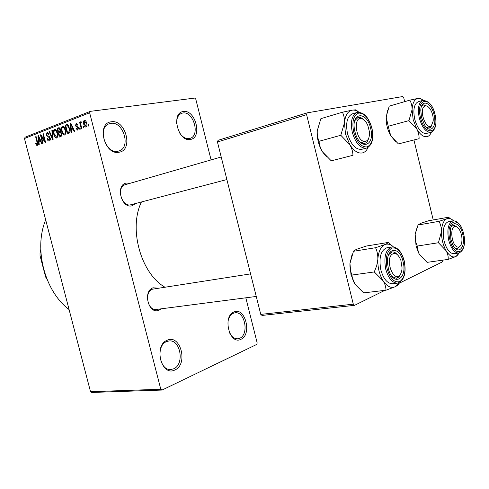 <?xml version="1.0" encoding="UTF-8"?>
<svg xmlns="http://www.w3.org/2000/svg" width="489" height="489" viewBox="0 0 489 489"><rect width="100%" height="100%" fill="white"/><g stroke="black" fill="none" stroke-linecap="round" stroke-linejoin="round"><path stroke-width="0.73" d="M240.894 339.323C229.579 345.393 222.183 316.2 233.986 311.994C245.227 306.585 252.306 334.702 240.894 339.323M229.121 331.878C231.248 336.579 234.127 338.883 237.746 338.798L239.726 338.266C249.274 334.519 244.94 311.022 235.044 312.801L233.406 313.235C230.68 314.506 228.889 317.178 228.027 321.261M190.398 139.438C178.173 142.415 170.618 112.604 183.351 111.547C195.496 109.2 202.715 137.88 190.398 139.438M179.665 133.032C182.55 137.14 185.753 138.98 189.267 138.546L190.05 138.356C200.496 135.667 193.455 110.869 182.813 113.008L181.676 113.283C178.13 114.817 176.431 118.344 176.59 123.851M119.065 152.22C104.481 155.691 96.107 123.136 111.266 121.804C125.728 119.078 133.699 150.3 119.065 152.22M110.758 123.381L109.163 123.79C96.999 127.458 105.593 154.267 117.904 151.235L118.998 150.954C131.254 147.605 123.326 120.917 110.758 123.381M174.891 369.971C161.425 377.123 153.234 345.289 167.262 340.222C180.63 333.865 188.43 364.415 174.891 369.971M166.7 341.542C155.508 345.423 159.328 370.962 170.912 369.488L173.687 368.785C184.818 364.36 180.557 339.213 168.992 340.961L166.7 341.542M135.685 203.473L132.097 205.759C121.376 209.029 115.159 184.86 126.278 183.063L130.031 183.32M125.759 184.567L125.392 184.659C115.899 186.835 121.639 207.568 130.924 204.726L226.884 179.549M161.162 308.822L158.888 310.246C148.57 314.837 142.421 290.931 153.13 287.789L158.32 288.186M250.588 273.889L152.58 289.17C143.852 291.652 147.537 311.169 156.419 309.439L157.696 309.115M162.024 390.063L91.73 392.459L90.52 391.707L160.789 389.244L162.024 390.063L256.756 344.427L257.183 342.972L245.814 297.813M211.083 159.903L195.777 99.133L194.714 98.087L90.312 111.351L89.64 112.776L24.45 138.528L25.128 137.195L90.312 111.351M86.052 127.079L85.893 127.122C84.811 126.926 84.09 125.966 83.735 124.243C83.179 122.433 83.368 121.119 84.304 120.3L84.469 120.251C85.544 120.435 86.253 121.37 86.614 123.063C87.195 124.903 87.005 126.241 86.052 127.079M81.779 128.564L81.266 128.76L79.591 122.256L80.098 122.061L80.367 123.1L80.758 121.688L81.26 121.865L81.357 122.849L80.954 122.88L80.661 123.827L81.779 128.564M77.8 130.202L76.027 128.589L76.504 128.283L77.598 129.261L78.02 127.996L75.379 125.789L76.235 123.448L77.702 124.897L77.225 125.208L76.302 124.42L75.856 125.465L78.491 127.641L77.8 130.202M68.827 133.466L67.378 134.017L65.104 125.239L67.317 124.548L69.56 128.295C70.33 130.752 70.092 132.476 68.827 133.466M60.838 136.492L59.334 137.061L57.085 128.375L58.857 127.708L60.495 129.457L60.44 131.486L61.657 133.369C62.072 135.007 61.797 136.052 60.838 136.492M53.118 139.414L52.653 139.591L49.016 131.535L49.505 131.339L52.598 138.509L51.877 130.41L52.378 130.215L53.118 139.414M43.099 143.204L42.635 143.381L40.428 134.891L40.923 134.701L44.652 140.765L42.873 133.937L43.338 133.754L45.556 142.275L45.055 142.464L41.333 136.407L43.099 143.204M36.424 145.196L35.624 143.271L36.052 142.99L36.999 144.548L37.384 143.705L35.648 136.761L36.1 136.584L37.592 142.311L37.292 145.52L36.424 145.196L37.794 144.982M160.789 389.244L89.64 112.776M90.52 391.707L24.45 138.528M39.236 144.665L38.759 144.848L37.953 135.863L38.435 135.673L42.109 143.583L41.626 143.766L40.569 141.382L38.979 141.993L39.236 144.665M49.346 140.96L49.145 141.021C48.154 141.021 47.451 140.239 47.042 138.668L47.482 138.375L48.986 139.988L49.707 138.112L46.253 135.074L47.188 132.146L49.065 134.218L48.619 134.512L47.256 133.204L46.73 134.921L47.103 135.734L48.924 136.15L50.171 137.916C50.52 139.487 50.245 140.502 49.346 140.96M55.086 137.305L53.845 134.524C53.112 132.122 53.332 130.367 54.517 129.255L54.695 129.206C56.082 129.463 57.024 130.728 57.525 132.996L57.849 136.29L56.816 138.136L55.086 137.305L56.088 137.152M63.038 134.279L61.779 131.474C61.033 129.041 61.272 127.262 62.482 126.138L62.665 126.083C64.077 126.345 65.037 127.617 65.538 129.909L65.862 133.246L64.799 135.117L63.038 134.279L64.071 134.127M71.522 132.446L70.997 132.647L70.233 123.228L70.758 123.026L74.652 131.266L74.126 131.462L73.008 128.986L71.272 129.646L71.522 132.446M80.312 129.12L79.805 129.316L79.475 128.039L79.988 127.843L80.312 129.12M83.839 127.788L83.326 127.984L82.996 126.7L83.509 126.504L83.839 127.788M88.741 125.93L88.222 126.131L87.886 124.842L88.411 124.64L88.741 125.93M384.861 290.344L354.568 305.332L262.043 315.436L260.765 314.396L353.302 304.176L306.591 114.634L217.44 141.981L218.051 140.325L307.141 112.855L306.591 114.634M260.765 314.396L217.44 141.981M404.678 101.645L403.749 97.812L402.722 96.541L307.141 112.855M433.23 219.952L413.932 140.001M442.912 260.13L442.606 261.78L398.657 283.522M353.302 304.176L354.568 305.332M164.879 287.171C140.869 273.437 128.387 228.522 141.449 201.963M69.09 309.574C44.731 291.371 33.564 248.925 45.679 219.867M36.113 143.198L35.624 143.271M37.867 143.632L37.384 143.705M36.131 136.694L35.648 136.761M38.484 135.783L37.953 135.863M41.052 141.309L40.569 141.382M38.662 138.32L38.875 140.948L40.153 140.453L38.454 136.639L38.662 138.32M40.752 140.661L38.875 140.948M38.851 136.578L38.454 136.639M40.624 140.386L40.153 140.453M40.99 134.811L40.428 134.891M45.141 140.691L44.652 140.765M43.368 133.864L42.873 133.937M41.92 136.321L41.333 136.407M47.555 138.589L47.042 138.668M50.257 139.775L49.132 139.946M50.202 138.039L49.707 138.112M46.755 135.001L46.253 135.074M47.476 132.134L46.981 132.207M49.554 131.455L49.016 131.535M53.038 138.442L52.598 138.509M52.39 130.337L51.877 130.41M54.352 134.451L53.845 134.524M54.988 129.188L54.517 129.255M54.78 130.27C53.882 131.138 53.729 132.495 54.328 134.353L56.547 137.128C57.439 136.29 57.598 134.97 57.036 133.155L56.321 131.272L54.78 130.27M56.901 131.186L56.321 131.272M57.543 133.075L57.036 133.155M57.726 136.951L56.547 137.128M59.731 128.002L57.085 128.375M59.206 127.702L58.588 127.788M57.83 129.2L58.503 131.798L59.902 131.168L60.043 129.787L59.047 128.754L57.83 129.2M60.495 131.51L58.503 131.798M60.55 129.713L60.043 129.787M60.575 131.07L59.902 131.168M58.766 132.812L59.56 135.863L61.064 135.172L61.174 133.564L60.013 132.36L58.766 132.812M61.748 135.532L59.56 135.863M61.687 133.491L61.174 133.564M61.834 135.056L61.064 135.172M61.803 135.288L60.587 135.471M62.299 131.394L61.779 131.474M62.971 126.07L62.482 126.138M62.745 127.158C61.822 128.045 61.663 129.42 62.274 131.297C62.641 132.99 63.344 133.931 64.395 134.133L64.53 134.096C65.44 133.246 65.605 131.908 65.037 130.074L64.316 128.173L62.745 127.158M64.915 128.087L64.316 128.173M65.557 129.995L65.037 130.074M67.892 124.848L65.104 125.239M65.862 126.07L67.604 132.806L68.497 132.464L69.414 130.704L69.059 128.479L67.494 125.63L65.862 126.07M69.793 132.482L67.604 132.806M68.436 125.496L67.494 125.63M69.585 128.399L69.059 128.479M69.958 130.624L69.414 130.704M69.854 132.262L68.497 132.464M70.819 123.149L70.233 123.228M73.539 128.907L73.008 128.986M70.978 125.795L71.174 128.552L72.568 128.014L70.771 124.035L70.978 125.795M73.234 128.252L71.174 128.552M71.211 123.974L70.771 124.035M73.081 127.941L72.568 128.014M76.584 128.509L76.027 128.589M78.552 127.922L78.02 127.996M78.411 127.36L77.739 127.458M75.948 125.71L75.379 125.789M76.498 123.442L76.046 123.503M80.013 127.959L79.475 128.039M80.135 122.183L79.591 122.256M80.777 123.039L80.367 123.1M83.54 126.62L82.996 126.7M84.285 124.163L83.735 124.243M84.719 120.245L84.304 120.3M84.536 121.241L84.255 124.041L85.826 126.138L86.107 123.332L84.536 121.241M86.657 123.252L86.107 123.332M86.84 125.991L85.826 126.138M88.442 124.762L87.886 124.842M448.193 259.39L427.074 262.361L419.55 254.647L418.229 252.159L416.047 245.839L415.161 234.145L418.034 225.026L439.018 221.34C440.644 224.341 441.463 227.74 441.488 231.535L438.425 242.74L446.102 250.698C447.704 253.644 448.401 256.542 448.193 259.39L455.98 256.505L458.169 254.598M419.55 254.647L418.37 252.269L417.276 246.059L415.736 241.963L415.069 238.284L415.124 234.2L417.478 226.254M462.68 234.084C466.109 246.866 458.34 256.01 452.918 245.038L450.889 239.512L450.314 230.166C451.53 219.695 460.241 222.703 462.68 234.084M454.886 247.947L457.466 248.712L460.406 245.869L457.466 248.712L454.886 247.947M453.058 220.832L448.474 221.627C443.621 223.748 442.16 230.203 444.085 240.985C446.481 249.421 449.813 253.663 454.092 253.712L458.706 253.045C454.446 252.984 451.121 248.724 448.719 240.258C446.781 229.427 448.23 222.953 453.058 220.832C457.777 220.826 461.304 225.081 463.639 233.589M418.034 225.026L420.65 223.363L428.407 220.808L449.183 217.11C449.324 217.458 448.56 217.996 446.885 218.724L439.018 221.34M417.276 246.059L438.425 242.74M459.171 252.954L455.98 256.505C452.661 257.892 449.373 255.961 446.102 250.698C442.979 245.044 441.439 238.656 441.488 231.535C441.818 224.61 443.615 220.343 446.885 218.724C449.018 217.898 451.231 218.583 453.523 220.777M457.105 227.067L453.358 225.295L451.188 226.817L453.358 225.295L454.134 225.276L457.105 227.067M458.046 247.061C459.935 247.061 461.182 245.466 461.787 242.269C462.337 237.984 461.622 233.907 459.636 230.038C458.413 227.898 457.087 226.719 455.656 226.511C449.067 225.227 451.573 247.061 458.046 247.061M431.426 125.667L433.205 121.009C433.413 116.706 432.404 112.727 430.186 109.071C428.058 106.046 426.084 105.172 424.244 106.461C418.7 110.514 426.371 130.893 431.426 125.667M422.398 105.459L423.486 104.866L427.404 106.278L423.486 104.866L421.408 106.681L422.398 105.459M432.105 124.854L430.607 127.378L429.366 128.063L426.701 127.55L429.366 128.063L432.105 124.854M391.652 254.61C385.081 260.967 393.834 282.673 399.831 275.056C401.212 273.412 401.952 270.979 402.05 267.758L400.876 260.35C398.168 253.901 395.094 251.988 391.652 254.61M398.975 276.695L396.273 278.247L392.111 276.591L396.273 278.247C398.046 277.966 399.427 276.64 400.418 274.274L398.975 276.695M388.657 254.696L389.629 253.363L392.117 251.963C393.896 251.737 395.619 252.611 397.294 254.592C395.619 252.611 393.896 251.737 392.117 251.963L388.657 254.696M361.719 118.68C353.113 115.869 355.54 140.05 364.042 141.4C367.924 141.602 369.721 138.375 369.427 131.706L367.728 125.178C366.072 121.572 364.073 119.402 361.719 118.68M362.801 143.399L360.326 142.195L364.733 143.381L362.801 143.399M354.721 120.771L357.96 117.47L360.155 117.464L363.474 119.505C361.579 117.69 359.745 117.012 357.96 117.47L354.721 120.771M368.504 138.79C367.752 141.333 366.493 142.861 364.733 143.381C366.493 142.861 367.752 141.333 368.504 138.79M40.923 252.88L40.037 253.082L40.055 255.741L45.605 276.951L47.005 279.317M40.758 249.531L40.037 253.082M431.426 132.128C430.412 134.634 428.987 136.138 427.135 136.639C423.615 137.275 420.155 134.719 416.762 128.974L413.15 119.554L412.086 109.573L408.951 120.612L416.762 128.974C418.431 132.183 419.207 135.416 419.091 138.668L398.394 143.919L390.735 135.82L388.229 126.26L408.951 120.612M421.512 117.452L420.791 110.276C421.151 98.466 431.371 102.225 434.043 114.762C437.258 126.828 430.21 134.536 424.458 124.738L421.512 117.452M414.733 119.212C417.612 128.943 421.506 133.686 426.408 133.448L430.931 132.287C426.047 132.519 422.16 127.745 419.275 117.977C417.435 108.375 418.621 102.513 422.838 100.379L418.339 101.669C414.104 103.809 412.899 109.652 414.733 119.212M398.394 143.919L419.091 138.668M388.229 126.26L386.145 116.883L389.244 106.137L409.806 100.153C411.353 102.824 412.111 105.96 412.086 109.573C412.508 102.99 414.458 99.261 417.93 98.393L409.806 100.153M420.589 98.216L417.93 98.393L420.583 98.65L423.352 100.263M395.735 141.743L390.534 135.459C387.655 130.098 386.182 124.353 386.108 118.216L387.557 110.221M385.968 290.215L363.694 292.887L355.087 284.372L350.986 274.635L349.953 263.516L353.468 251.279L375.57 247.715C377.184 251.163 377.942 255.032 377.844 259.329L376.707 265.704L374.281 271.945L383.083 280.753C385.02 283.993 385.98 287.141 385.968 290.215L395.167 286.743C397.233 285.668 398.315 284.769 398.413 284.048L398.773 283.272M355.087 284.372C353.144 281.236 352.111 278.125 351.994 275.032C350.485 271.542 349.806 267.703 349.953 263.516L352.037 254.622M403.034 261.517C407.85 279.213 393.046 287.318 388.425 268.858L387.52 263.094C386.341 246.902 399.751 246.022 403.034 261.517M391.805 246.969L386.958 247.74C380.754 250.221 378.712 257.599 380.833 269.885C383.504 279.078 387.441 283.699 392.636 283.742L397.52 283.131C392.343 283.082 388.413 278.437 385.729 269.194C383.602 256.859 385.625 249.451 391.805 246.969C397.459 246.927 401.603 251.566 404.244 260.888M353.468 251.279C353.804 250.723 355.057 249.989 357.227 249.078L366.365 246.034L388.266 242.44C388.113 242.954 386.982 243.669 384.874 244.579L375.57 247.715M393.48 246.945L388.266 242.44M351.994 275.032L374.281 271.945M399.116 282.691L395.167 286.743C391.029 288.51 387.001 286.517 383.083 280.753C379.348 274.531 377.6 267.391 377.844 259.329C378.437 251.487 380.784 246.572 384.874 244.579C387.691 243.491 390.558 244.28 393.462 246.945M368.07 147.427C366.75 150.429 364.892 152.256 362.496 152.904C358.101 153.735 353.859 150.967 349.776 144.597L345.515 134.084L344.464 122.873L340.802 135.276L349.776 144.597C351.799 148.155 352.862 151.731 352.966 155.306L331.236 160.826L322.471 151.828C320.436 148.387 319.305 144.866 319.072 141.278L340.802 135.276M354.928 131.718L354.641 130.392C350.76 111.981 366.811 110.545 370.625 128.356C375.289 145.392 360.998 151.284 355.564 133.925L354.928 131.718M347.508 133.656C350.845 144.542 355.576 149.768 361.689 149.334L366.45 148.112C360.356 148.534 355.637 143.271 352.288 132.336C350.258 121.645 351.878 115.025 357.141 112.464L352.404 113.858C347.123 116.419 345.491 123.014 347.508 133.656M331.236 160.826L352.966 155.306M319.072 141.278C317.661 138.198 317.055 134.664 317.269 130.691L320.876 118.656L342.428 112.225C343.944 115.257 344.623 118.803 344.464 122.873C345.179 115.453 347.71 111.217 352.068 110.166L342.428 112.225M355.919 109.805L352.068 110.166C354.268 109.805 356.536 110.49 358.877 112.225L355.919 109.805M326.322 156.608L322.471 151.828C318.584 145.264 316.848 138.216 317.269 130.691M37.635 142.482L37.152 142.556M39.609 138.21L39.169 138.277M49.646 136.712L48.111 136.944M52.922 136.999L52.451 137.073M60.52 131.29L59.413 131.449M67.39 124.573L66.492 124.695M72.011 125.673L71.522 125.74M78.326 127.122L77.146 127.293M463.578 233.675C459.471 214.579 445.008 220.496 449.947 239.94C454.415 259.573 468.529 252.355 463.578 233.675M420.509 117.666C425.027 137.482 440.027 133.564 434.99 114.56C430.858 95.337 415.497 97.922 420.509 117.666M404.152 261.004C401.237 251.315 397.074 247.031 391.677 248.149C386.72 251.444 385.191 258.345 387.105 268.84C390.191 278.791 394.427 283.027 399.825 281.554C404.617 277.996 406.059 271.144 404.152 261.004M353.675 131.987C356.829 142.213 361.273 147.195 367.001 146.932C372.117 144.536 373.718 138.259 371.811 128.1C368.828 118.161 364.476 113.148 358.749 113.069C353.455 115.178 351.768 121.48 353.675 131.987M48.986 139.988L50.257 139.793M47.402 133.161L48.564 132.99M54.927 130.227L56.235 130.043M56.412 137.165L57.72 136.969M59.218 128.729L60.165 128.601M60.013 132.36L61.198 132.189M62.898 127.122L64.23 126.932M67.256 125.6L68.399 125.441M76.418 124.389L77.433 124.249M84.634 121.211L85.795 121.052M85.728 126.162L86.834 126.009M458.706 253.045C464.012 250.833 465.656 244.366 463.645 233.632M256.26 296.45L156.419 309.439M125.392 184.659L221.211 156.981M430.931 132.287C435.601 130.025 436.983 124.114 435.069 114.554C433.052 105.587 428.981 100.862 422.838 100.379M397.52 283.131C404.214 280.594 406.457 273.198 404.256 260.943M366.45 148.112C372.196 145.453 374.024 138.784 371.933 128.087M371.927 128.081C368.669 117.103 363.743 111.902 357.141 112.464"/></g></svg>
